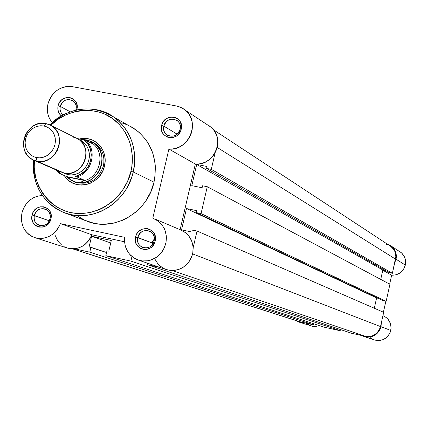 <?xml version="1.0" encoding="UTF-8"?>
<svg xmlns="http://www.w3.org/2000/svg" width="427" height="427" viewBox="0 0 427 427"><rect width="100%" height="100%" fill="white"/><g stroke="black" fill="none" stroke-linecap="round" stroke-linejoin="round"><path stroke-width="0.64" d="M381.322 322.935L381.023 326.687L390.806 330.471C391.794 324.045 389.504 319.252 383.937 316.108L386.632 317.859L388.244 319.508L390.459 323.554L391.105 328.155L390.059 332.793L387.358 336.818L383.393 339.556L378.728 340.623L374.025 339.876M400.248 251.903L402.138 253.499L404.796 257.657L405.463 260.064L405.34 265.06L396.042 259.226L394.724 262.744L396.042 259.226L396.357 256.654L395.487 251.599L392.749 247.313L390.806 245.669L386.958 243.886L391.895 246.507C395.589 249.934 396.971 254.177 396.042 259.226L405.34 265.06C406.242 260.155 404.897 256.045 401.305 252.715L398.701 250.996M295.543 320.431L298.809 322.033L303.474 322.582L298.799 322.027L295.543 320.431M361.893 335.553L366.12 337.01L368.581 337.159L371.031 336.839L375.557 334.837L379.053 331.288L380.249 329.078L381.023 326.687L381.322 322.929M405.34 265.06L403.542 269.341L400.361 272.73L396.219 274.78L391.65 275.228L389.659 284.152L391.65 275.228C398.674 275.25 403.243 271.86 405.34 265.06M385.853 301.254L383.414 312.206L385.853 301.254M371.869 338.846L369.942 337.421M298.799 322.027L312.681 326.324L316.306 326.351L319.247 325.55L316.071 326.383L312.612 326.313L309.324 325.267L306.463 323.33M382.789 270.211L391.65 275.228L382.789 270.211M364.119 336.529L374.201 339.94C382.437 341.733 387.972 338.579 390.806 330.471L381.023 326.687C378.098 335.046 372.397 338.301 363.916 336.46L361.899 335.553M72.681 248.888L298.937 321.52L313.658 324.84L313.893 323.799L313.658 324.84L89.777 252.154L90.914 247.302L106.574 252.522L89.104 246.913L91.613 236.248L110.732 242.974L91.613 236.248L111.319 240.47L108.805 251.177L111.319 240.47L91.613 236.248L89.104 246.913L90.914 247.302L89.777 252.154L74.41 248.813L89.777 252.154L313.658 324.84L299.989 321.809L72.937 248.888L297.913 321.141M390.508 246.107L393.886 249.608L394.996 251.802L395.834 256.654L392.37 273.307L389.301 272.666L206.577 168.441L207.031 166.482L196.708 164.454L191.792 185.67L196.708 164.454L382.832 270.013L385.704 270.611L382.832 270.013L196.708 164.454L207.031 166.482L206.577 168.441L211.285 169.364L392.37 273.307L389.301 272.666L206.577 168.441L211.285 169.364L215.139 152.69L211.285 169.364L392.37 273.307L395.53 259.125L217.172 147.422L395.53 259.125C396.427 254.262 395.092 250.185 391.527 246.891L388.97 245.21M382.832 270.013L380.74 279.391L382.832 270.013M191.792 185.67L202.115 187.741L202.569 185.777L207.271 186.716L389.926 284.297L207.271 186.716L201.053 213.612L386.136 301.313L389.926 284.297L386.136 301.313L383.062 300.656L196.351 212.646L201.053 213.612L386.136 301.313L383.062 300.656L196.351 212.646L196.804 210.676L196.351 212.646L201.053 213.612L207.271 186.716L202.569 185.777L202.115 187.741L191.792 185.67M377.986 298.259L376.598 297.961L186.487 208.563L196.804 210.676L186.487 208.563L181.55 229.859L191.867 232.016L192.326 230.046L197.028 231.028L383.681 312.324L197.028 231.028L193.148 247.809L197.028 231.028L192.326 230.046L191.867 232.016L181.55 229.859L186.487 208.563L376.598 297.961L374.303 308.241L376.598 297.961L377.986 298.259M192.572 253.868L380.51 326.575L383.681 312.324L380.51 326.575L192.572 253.868M365.464 336.343C373.059 337.239 378.076 333.983 380.51 326.575L379.731 328.961L376.892 333.055L372.739 335.75L370.364 336.433L365.464 336.343L351.528 333.252L147.224 264.655L160.136 267.462L147.224 264.655L351.528 333.252L365.464 336.343L172.166 270.531L365.464 336.343M147.561 263.203L147.224 264.655L147.561 263.203M130.368 255.074L130.198 255.81L131.409 256.072L130.198 255.81L130.368 255.074M131.959 256.547L130.897 261.1L340.799 330.866L341.05 329.735L340.799 330.866L324.28 327.199L105.837 255.65L130.897 261.1L340.799 330.866L324.28 327.199L105.837 255.65L106.985 250.782L105.837 255.65L130.897 261.1L131.959 256.547M108.805 251.177L106.985 250.782L108.805 251.177M386.029 244.207L388.367 244.933M180.119 129.221C183.06 118.3 165.97 115.103 163.819 126.125L161.63 125.479C164.214 112.242 184.742 116.075 181.213 129.2L180.119 129.221C177.317 135.909 172.876 137.777 166.786 134.82C164.123 132.621 163.135 129.723 163.819 126.125C166.733 119.304 171.264 117.505 177.402 120.734C179.879 122.939 180.786 125.768 180.119 129.221L181.213 129.2L180.557 131.169L178.224 134.596L176.645 135.919L172.94 137.537L170.965 137.772L167.149 137.04L163.979 134.831L162.799 133.272L161.945 131.484L161.353 127.513L162.287 123.515L163.29 121.7L166.183 118.775L169.871 117.153L171.841 116.918L175.662 117.633L177.365 118.562L180.029 121.385L181.379 125.122L181.213 129.2C178.587 142.506 158.065 138.54 161.63 125.479L163.819 126.125L177.146 134.174L163.819 126.125C160.851 137.003 177.942 140.296 180.119 129.221M49.996 218.843C52.937 208.061 36.535 204.618 34.352 215.518L32.105 214.946C34.731 201.859 54.426 205.979 50.898 218.939L49.996 218.843C48.054 224.292 44.477 226.47 39.279 225.376C35.238 223.545 33.594 220.263 34.352 215.518C36.364 209.961 40.021 207.816 45.31 209.081C49.185 210.975 50.744 214.226 49.996 218.843L50.898 218.939L50.242 220.882L47.968 224.244L46.431 225.536L42.855 227.084L39.07 227.084L37.288 226.491L35.665 225.541L33.146 222.691L31.897 218.971L31.817 216.959L32.756 213.009L33.744 211.226L35.025 209.657L38.275 207.41L40.117 206.817L43.896 206.801L47.306 208.333L49.842 211.178L51.101 214.898L50.898 218.939C48.235 232.096 28.54 227.842 32.105 214.946L49.302 220.791L34.352 215.518C31.384 226.257 47.781 229.79 49.996 218.843M154.099 240.983C157.061 229.966 139.976 226.379 137.804 237.513L135.589 236.948C138.193 223.577 158.716 227.869 155.161 241.111L154.099 240.983C152.044 246.673 148.26 248.85 142.741 247.516C138.706 245.557 137.056 242.221 137.804 237.513C139.955 231.674 143.851 229.539 149.482 231.119C153.298 233.158 154.836 236.446 154.099 240.983L155.161 241.111L154.499 243.091L152.161 246.523L150.576 247.836L146.867 249.4L144.892 249.598L141.075 248.776L139.378 247.793L136.736 244.868L135.887 243.043L135.306 239.003L136.245 234.973L137.254 233.147L138.572 231.551L141.929 229.267L145.815 228.466L147.769 228.669L151.334 230.249L153.992 233.163L155.337 236.98L155.161 241.111C152.508 254.551 131.991 250.115 135.589 236.948L152.161 242.947L137.804 237.513C134.809 248.482 151.895 252.165 154.099 240.983M75.969 109.435C78.888 98.744 62.475 95.669 60.314 106.462L58.099 105.816C60.693 92.856 80.404 96.534 76.897 109.387L75.969 109.435L75.798 110.049L75.969 109.435L76.897 109.387L76.785 109.83L77.186 107.385L76.636 103.494L75.825 101.749L73.289 98.995L69.868 97.553L66.094 97.639L62.529 99.24L61.002 100.542L58.745 103.894L58.099 105.816L60.314 106.462C62.881 100.137 67.044 98.205 72.798 100.676C75.616 102.774 76.673 105.699 75.969 109.435M73.919 181.614C87.909 186.113 97.746 180.909 103.435 166.007L104.455 166.034L105.095 161.454L104.882 156.89L103.82 152.519L101.952 148.5L99.352 145.004L96.123 142.148L92.392 140.056L88.304 138.796L84.007 138.417L79.513 138.972C94.447 134.927 108.704 150.251 104.455 166.034L103.435 166.007C105.277 154.916 101.594 146.941 92.387 142.084L94.57 143.205C102.272 148.489 105.223 156.09 103.435 166.007C97.842 180.776 88.095 186.017 74.186 181.742M33.509 160.088C31.304 174.942 38.136 201.992 63.495 212.395L70.861 214.637L78.557 215.646L86.302 215.389L93.828 213.938L100.911 211.434L107.369 208.066L113.096 204.047L118.039 199.58L122.191 194.867L125.607 190.058L128.34 185.281L132.066 176.186L133.224 171.969L130.924 171.328C128.543 186.108 110.508 213.874 78.018 213.58C45.139 211.413 31.118 177.765 34.406 160.461L34.245 167.32L35.58 177.173L38.718 186.46L43.559 194.829L49.922 201.96L57.57 207.57L66.222 211.434L70.829 212.662L80.356 213.633L90.022 212.609L99.438 209.609L103.937 207.399L112.29 201.672L119.523 194.381L122.624 190.239L127.641 181.16L130.924 171.328L131.868 166.252L132.327 156.026L130.87 146.039L129.44 141.257L125.255 132.354L119.448 124.615L112.253 118.327L103.953 113.731L99.491 112.12L90.161 110.353L80.58 110.556L75.814 111.388L66.548 114.495L57.928 119.384L50.808 125.346C64.674 109.739 96.406 104.092 115.093 120.494C133.341 136.581 134.062 158.94 130.924 171.328L133.224 171.969C126.616 203.711 90.716 224.255 63.495 212.395C42.358 202.366 32.361 184.928 33.509 160.088M47.973 103.889C52.147 91.479 60.308 85.747 72.451 86.681L68.539 86.377L64.589 86.884L60.757 88.181L57.186 90.225L54.01 92.926L51.357 96.192L49.319 99.897L47.973 103.889L47.392 107.711L47.472 111.532L48.203 115.226L49.564 118.674L52.169 122.56C47.851 117.26 46.452 111.041 47.973 103.889M34.8 237.636L67.349 248.044C78.504 250.387 86.66 245.963 91.821 234.765L124.497 241.762L91.821 234.765L60.388 223.631C54.96 235.405 46.42 240.07 34.768 237.631C24.339 233.179 20.08 224.901 21.991 212.795C25.22 202.217 31.982 196.431 42.278 195.449L36.855 196.351L33.397 197.802L30.21 199.873L27.392 202.499L25.033 205.6L23.213 209.07L21.991 212.795L21.393 216.815L21.505 220.844L22.327 224.741L23.832 228.365L25.962 231.583L28.652 234.29L31.795 236.382L35.292 237.786L39.012 238.453L42.828 238.351L46.596 237.481L50.189 235.885L53.476 233.612L56.337 230.735L58.67 227.372L60.388 223.631L124.588 237.316L124.433 240.38L125.335 246.368L127.79 251.802L129.546 254.172L133.945 257.999L139.245 260.358L142.1 260.924L147.961 260.774L150.848 260.059L156.25 257.412L160.808 253.328L164.165 248.13L166.06 242.221L166.338 236.067L164.987 230.148L162.105 224.933L157.937 220.823L152.797 218.128L168.9 149.055L172.86 148.922L176.778 148.025L180.509 146.386L183.92 144.064L186.882 141.145L189.294 137.734L191.072 133.95L192.145 129.925L192.476 125.816L192.054 121.764L190.901 117.911L189.054 114.399L186.578 111.351L183.567 108.88L180.13 107.065L176.388 105.976L72.451 86.681L177.109 106.126L181.923 107.903L185.548 110.39C200.829 122.325 188.339 151.339 168.9 149.055L195.342 164.032L180.114 229.689L195.342 164.032C213.906 166.252 225.771 138.684 211.157 127.283L207.09 124.599M179.922 129.936L177.627 133.726L179.922 129.936M154.339 238.826L152.161 242.947L151.927 245.146L152.695 241.346L154.339 238.826M70.119 111.73L60.314 106.462L70.119 111.73M65.379 213.094L86.622 221.037C112.995 232.512 147.673 212.758 154.008 182.164L133.224 171.969L154.008 182.164L150.747 191.958L145.746 201L142.65 205.125L135.434 212.379L127.086 218.074L122.586 220.268L113.176 223.241L103.51 224.25L98.706 224.004L93.977 223.257L84.93 220.321L76.732 215.555M122.453 123.072L126.92 124.684M131.19 126.76L138.988 132.226L145.538 139.266L148.265 143.296L152.471 152.177L154.884 161.876L155.385 166.909L154.948 177.104L154.008 182.164C158.123 159.842 151.857 142.207 135.204 129.264L127.838 125.084M61.264 115.882L59.156 113.433L58.35 111.687L57.81 107.807L58.099 105.816C57.282 109.942 58.339 113.299 61.264 115.882M209.262 125.842L212.144 128.201L214.514 131.11L216.281 134.457L217.391 138.124L217.802 141.983L217.492 145.895L216.478 149.717L214.792 153.314L212.491 156.554L209.668 159.324L206.422 161.523L202.862 163.071L199.126 163.92L195.342 164.032L168.9 149.055L152.797 218.128L158.689 221.399L161.876 224.634L164.299 228.546L165.841 232.95L166.423 237.642L166.028 242.403L164.662 247.009L162.393 251.241L159.33 254.903L155.62 257.823L151.43 259.856L146.963 260.918L142.426 260.961L138.038 259.979C128.458 255.864 123.979 248.306 124.588 237.316L60.388 223.631L91.821 234.765L90.188 238.325L87.967 241.522L85.24 244.249L82.101 246.411L78.669 247.927L75.061 248.744L71.416 248.834L67.85 248.194L64.504 246.854M180.45 229.833L185.024 232.283L187.159 234.087L189.017 236.2L191.776 241.164L193.079 246.795L192.828 252.645L192.118 255.511L189.599 260.838L187.837 263.197L183.493 267.072L180.995 268.508L178.342 269.581L172.786 270.526L169.994 270.387L166.103 269.485L170.304 270.424L174.638 270.392L178.897 269.389L182.889 267.462L186.428 264.692L189.348 261.217L191.504 257.198L192.796 252.821L193.164 248.29L192.598 243.828L191.115 239.638L188.798 235.917L185.745 232.832L180.45 229.833M164.651 268.909L159.965 265.93L157.99 263.95L154.953 259.194M61.488 244.858L58.91 242.274L56.86 239.205L55.414 235.752M105.811 112.637L113.881 117.158C131.073 130.539 137.521 148.809 133.224 171.969C136.736 158.855 135.738 133.176 113.881 117.158C94.084 102.17 63.148 109.52 49.948 124.897M104.455 166.034L102.976 170.448L100.724 174.526L97.788 178.107L94.271 181.053L90.321 183.252L86.094 184.619L81.744 185.105L77.442 184.688L73.364 183.386L69.649 181.261L66.452 178.385L64.306 175.556C73.572 191.862 100.687 185.569 104.455 166.034M63.02 114.895C60.533 112.749 59.631 109.942 60.314 106.462C59.631 109.942 60.533 112.749 63.02 114.895M32.996 159.847L60.479 171.809L64.301 173.111L36.957 161.192L32.996 159.847C14.443 151.825 26.261 118.733 45.935 123.558L41.931 123.275L37.912 123.947L34.075 125.538L30.605 127.972L27.686 131.121L25.455 134.831L24.019 138.914L23.458 143.173L23.795 147.395L25.012 151.371L27.056 154.9L29.826 157.803L33.183 159.938L36.957 161.192L36.444 157.59L33.279 156.533L30.461 154.745L28.139 152.311L26.421 149.349L25.396 146.013L25.113 142.469L25.588 138.892L26.789 135.46L28.662 132.349L31.118 129.707L34.027 127.662L37.25 126.328L40.624 125.768L43.981 126.008L46.773 126.867L49.313 128.303L51.512 130.256L53.274 132.658L54.539 135.412L55.248 138.417L55.382 141.55L54.934 144.694L53.914 147.731L52.366 150.534L50.349 153.005L47.947 155.038L45.246 156.56L42.353 157.515L39.38 157.857L36.444 157.59L33.658 156.709L31.123 155.257L28.945 153.293L27.2 150.886L25.951 148.132L25.257 145.143L25.129 142.02L25.588 138.892L26.602 135.877L28.139 133.091L30.136 130.63L32.521 128.602L35.206 127.075L38.083 126.114L41.045 125.751L43.981 126.008L45.935 123.558L43.981 126.008L47.151 127.038L49.98 128.81L52.324 131.238L54.064 134.195L55.104 137.542L55.398 141.102L54.934 144.694L53.722 148.148L51.832 151.281L49.361 153.933L46.431 155.972L43.191 157.301L39.807 157.846L36.444 157.59L36.957 161.192L40.965 161.507L45 160.856L48.865 159.276L52.356 156.848L55.307 153.683L57.554 149.952L58.995 145.837L59.556 141.545L59.204 137.302L57.955 133.315L55.884 129.787L53.087 126.899L49.713 124.785L45.935 123.558L51.128 125.533C68.437 134.58 55.937 166.071 36.957 161.192L64.301 173.111L68.16 173.415L72.051 172.802L75.771 171.296L79.128 168.969L81.963 165.938L84.124 162.361L85.501 158.412L86.03 154.296L85.683 150.224L84.471 146.392L82.47 143.002L79.769 140.221L76.513 138.188L72.868 137.003M64.301 173.111C82.598 177.829 94.575 147.63 77.874 138.908L75.889 137.916M76.054 176.698L75.061 176.484C91.255 173.538 97.132 148.612 83.745 139.8L87.652 143.739L90.246 148.772L91.309 154.489L90.743 160.387L88.592 165.98L85.048 170.779L80.404 174.381L75.061 176.484L76.903 176.922L84.349 180.183L83.687 180.776C100.051 177.621 105.955 152.524 92.51 143.44L92.915 143.936L85.421 140.184L77.164 138.508L85.421 140.184L92.915 143.936L90.134 141.198L86.564 139.891L92.606 142.212C112.141 152.604 98.002 187.917 76.518 182.34L72.36 180.722L66.719 176.597L59.091 173.303L60.367 173.495L57.106 170.341M62.94 172.77L67.786 174.627L71.144 174.947L74.544 174.563L77.847 173.49L80.927 171.766L83.671 169.46L85.971 166.658L87.727 163.466L88.885 160.018L89.392 156.437L89.227 152.871L88.405 149.45L86.953 146.312L84.925 143.573L82.411 141.342L78.557 139.335L81.835 140.953L84.658 143.291L86.911 146.247L88.485 149.685L89.302 153.448L89.323 157.36L88.554 161.246L87.023 164.918L84.802 168.211L81.995 170.971L78.733 173.074L75.168 174.413L71.464 174.942L67.786 174.627M76.903 176.922C92.168 172.86 97.623 149.717 85.587 140.243C97.623 149.717 92.168 172.86 76.903 176.922L84.349 180.183L66.719 176.597L84.349 180.183L84.381 180.472L67.413 177.018L84.381 180.472L80.399 182.361L76.518 182.34L81.066 182.713L85.651 181.998L90.033 180.226L93.993 177.493L97.329 173.933L99.87 169.727L101.493 165.084L102.106 160.242L101.69 155.449L100.26 150.945L97.89 146.952L94.703 143.68L90.866 141.289L86.564 139.891L82.715 139.597L88.48 140.419L90.134 141.198L92.51 143.44C105.955 152.524 100.051 177.621 83.687 180.776L80.399 182.361L78.515 182.553L74.453 181.726L70.279 179.345L66.719 176.597L59.091 173.303L60.367 173.495M86.564 139.891L82.432 139.544L86.564 139.891M66.238 176.388L70.903 180.21L76.518 182.34L72.158 180.872L66.238 176.388M75.526 176.581L76.011 176.687L75.526 176.581M383.937 316.108L382.934 315.681M401.305 252.715L391.895 246.507M391.527 246.891L213.655 129.92M63.495 212.395C42.268 202.307 32.217 184.848 33.359 160.018M49.799 124.828C70.183 106.579 91.543 104.023 113.881 117.158L135.204 129.264M168.227 135.669L166.786 134.82M154.889 218.992L182.11 230.537M138.359 260.086L166.108 269.485M185.548 110.39L211.157 127.283M51.128 125.533L77.874 138.908M73.647 181.512L75.67 182.377M56.017 169.866L59.065 173.287"/></g></svg>
